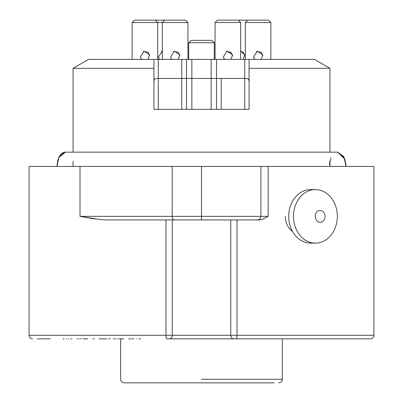 <?xml version="1.0" encoding="UTF-8"?>
<svg xmlns="http://www.w3.org/2000/svg" width="403" height="403" viewBox="0 0 403 403"><rect width="100%" height="100%" fill="white"/><g stroke="black" fill="none" stroke-linecap="round" stroke-linejoin="round"><path stroke-width="0.6" d="M248.958 382.85L260.388 382.85L248.958 382.85M243.911 382.85L248.208 382.85L243.911 382.85M274.146 382.85L124.205 382.85L274.146 382.85M211.802 382.85L227.856 382.85L211.802 382.85M159.089 382.85L175.144 382.85L159.089 382.85M191.964 382.85L194.533 382.85L191.964 382.85M196.437 382.85L194.533 382.85L196.437 382.85M146.395 382.85L142.118 382.85L146.395 382.85M68.359 338.852L68.717 338.852M66.908 338.852L66.555 338.852M117.852 338.852L117.051 338.852M108.629 338.852L108.11 338.852M121.782 338.852L119.953 338.852M119.872 338.852L119.066 338.852M129.005 338.852L128.728 338.852L129.005 338.852M365.153 338.852L362.75 338.852L365.153 338.852M233.78 338.852L236.289 338.852A3.567 0.735 -90 0 0 237.024 335.281L373.934 335.281L373.934 166.419L268.166 166.419L373.934 166.419L373.934 335.281C373.737 337.432 372.548 338.621 370.362 338.852L236.289 338.852A3.567 0.735 -90 0 0 237.024 335.281L230.753 335.281L230.753 219.932L226.471 219.932L230.753 219.932L230.753 335.281L172.247 335.281L230.753 335.281A3.567 3.028 -90 0 0 233.78 338.852L169.22 338.852A3.567 3.028 -90 0 0 172.247 335.281L172.247 219.932L226.471 219.932L172.247 219.932L172.247 335.281L165.976 335.281L165.976 219.932L165.976 335.281A3.567 0.735 90 0 0 166.711 338.852L169.22 338.852A3.567 3.028 -90 0 0 172.247 335.281L165.976 335.281A3.567 0.735 90 0 0 166.711 338.852L370.362 338.852C372.548 338.621 373.737 337.432 373.934 335.281L230.753 335.281A3.567 3.028 -90 0 0 233.78 338.852M140.773 338.852L139.151 338.852M345.3 338.852L340.374 338.852L345.3 338.852M136.839 338.852L137.227 338.852M130.96 338.852L129.167 338.852L130.96 338.852M106.649 338.852L98.926 338.852M87.738 338.852L82.791 338.852L87.738 338.852M94.151 338.852L94.408 338.852M93.723 338.852L92.866 338.852M76.928 338.852L77.794 338.852L76.928 338.852M37.403 338.852L42.592 338.852L37.403 338.852M268.166 216.366L262.237 219.408L259.255 219.932L237.024 219.932L237.024 335.281L237.024 219.932L259.255 219.932L107.294 219.932L101.4 219.685L80.016 216.366L94.473 218.935L80.016 216.366L268.166 216.366L262.237 219.408L259.255 219.932L107.294 219.932L101.4 219.685L80.016 216.366L268.166 216.366L268.166 166.419L268.166 216.366M285.259 216.366C285.47 222.894 287.908 227.957 292.588 231.549C287.908 227.957 285.47 222.894 285.259 216.366M249.069 80.796L248.142 78.917L246.686 78.419L181.778 78.419L181.778 59.392L158.273 59.392L158.273 78.419L156.314 78.419L154.858 78.917L153.931 80.796M181.778 78.419L158.273 78.419M211.142 78.419L211.142 59.392L191.858 59.392L191.858 78.419M244.727 78.419L244.727 59.392L216.497 59.392L216.497 78.419M221.222 78.419L221.222 109.339M29.066 166.419L268.166 166.419L260.887 166.419L260.887 216.366A3.567 3.562 -90 0 1 257.326 219.932A3.567 3.562 -90 0 0 260.887 216.366L260.887 166.419L201.5 166.419L201.5 219.932L201.5 166.419L172.177 166.419L172.177 216.366A3.567 2.514 -90 0 0 174.69 219.932A3.567 2.514 -90 0 1 172.177 216.366L172.177 166.419L80.016 166.419L80.016 216.366L80.016 166.419L29.066 166.419L29.066 335.281L165.976 335.281L29.066 335.281C29.263 337.432 30.452 338.621 32.638 338.852C30.452 338.621 29.263 337.432 29.066 335.281L29.066 166.419M57.13 164.046L57.014 166.419C57.72 157.382 60.495 152.626 65.336 152.148L73.069 152.148L73.069 68.319L153.931 68.319L153.931 59.392L88.529 59.392L158.273 59.392L158.273 109.339M186.503 78.419L186.503 59.392L181.778 59.392L181.778 109.339M186.503 109.339L186.503 59.392L191.858 59.392L191.858 109.339M211.142 109.339L211.142 59.392L216.497 59.392L216.497 109.339M244.727 109.339L244.727 59.392L314.471 59.392L329.931 68.319L249.069 68.319L249.069 109.339L153.931 109.339L153.931 59.392L153.931 109.339L249.069 109.339L249.069 59.392L249.069 68.319L249.069 59.392L249.069 68.319L329.931 68.319L329.931 152.148L329.931 68.319L314.471 59.392L153.931 59.392L153.931 68.319L73.069 68.319L88.529 59.392L73.069 68.319L73.069 152.148L65.336 152.148L60.833 154.42M315.312 216.366A5.944 4.871 -90 0 1 322.617 211.217A5.944 4.871 -90 0 1 322.617 221.514A5.944 4.871 -90 0 1 315.312 216.366A5.944 4.871 -90 0 1 322.617 211.217A5.944 4.871 -90 0 1 322.617 221.514A5.944 4.871 -90 0 1 315.312 216.366M293.49 216.366A26.754 21.918 -90 0 1 315.408 189.606A26.754 21.918 -90 0 1 337.326 216.366A26.754 21.918 -90 0 1 315.408 243.12A26.754 21.918 -90 0 1 293.49 216.366A26.754 21.918 -90 0 1 315.408 189.606A26.754 21.918 -90 0 1 337.326 216.366A26.754 21.918 -90 0 1 315.408 243.12A26.754 21.918 -90 0 1 293.49 216.366M288.714 216.366A26.754 21.918 -90 0 1 310.632 189.606A26.754 21.918 -90 0 0 288.714 216.366A26.754 21.918 -90 0 0 310.632 243.12A26.754 21.918 -90 0 1 288.714 216.366M115.601 338.852L113.369 338.852M81.013 338.852L80.303 338.852M79.154 338.852L79.587 338.852M50.143 338.852L42.592 338.852L50.143 338.852M171.839 59.392L170.56 57.095L174.277 51.146L179.803 54.884L178.237 59.392M179.889 55.886L178.428 52.39L173.617 51.317L178.428 52.39L179.889 55.886M170.64 57.367L171.965 59.392M164.736 20.15L185.546 20.15L187.929 22.528L162.359 22.528L187.929 22.528L187.929 59.392L187.929 22.528L185.546 20.15L164.736 20.15L162.359 22.528L157.689 22.528L162.359 22.528L162.359 59.392L162.359 22.528L164.736 20.15L155.311 20.15L157.689 22.528L132.124 22.528L157.689 22.528L157.689 59.392L157.689 22.528L155.311 20.15L164.736 20.15M224.552 59.392L223.272 57.095L226.995 51.146L232.521 54.884L230.949 59.392M232.602 55.886L231.141 52.39L226.335 51.317L231.141 52.39L232.602 55.886M223.358 57.367L224.678 59.392M217.454 20.15L238.264 20.15L240.641 22.528L215.071 22.528L240.641 22.528L240.641 59.392L240.641 22.528L238.264 20.15L268.499 20.15L270.876 22.528L245.311 22.528L270.876 22.528L270.876 59.392L270.876 22.528L268.499 20.15L247.689 20.15L245.311 22.528L245.311 59.392L245.311 22.528L247.689 20.15L217.454 20.15L215.071 22.528L215.071 59.392L215.071 22.528L217.454 20.15M262.837 55.886L261.376 52.39L256.57 51.317L261.376 52.39L262.837 55.886M253.593 57.367L254.913 59.392L253.593 57.367M244.807 55.886L243.347 52.39L240.641 51.116L243.347 52.39L244.807 55.886M162.359 51.11L161.412 51.317L162.359 51.11L158.354 57.095L159.633 59.392M158.434 57.367L159.759 59.392L158.434 57.367M141.604 59.392L140.325 57.095L144.042 51.146L149.568 54.884L148.002 59.392M149.654 55.886L148.193 52.39L143.382 51.317L148.193 52.39L149.654 55.886M140.405 57.367L141.73 59.392M134.501 20.15L155.311 20.15L134.501 20.15L132.124 22.528L132.124 59.392L132.124 22.528L134.501 20.15M210.21 40.365L211.907 40.365L214.285 42.743L212.2 42.743L214.285 42.743L214.285 59.392L214.285 42.743L211.907 40.365L191.093 40.365L210.21 40.365M188.715 42.743L212.2 42.743L188.715 42.743L191.093 40.365L188.715 42.743L188.715 59.392L188.715 42.743M64.248 338.852L63.08 338.852M71.679 338.852L71.971 338.852M70.545 338.852L71.039 338.852M121.192 338.852L123.716 338.852M131.998 338.852L133.882 338.852M109.561 338.852L110.392 338.852M240.641 51.065L244.727 54.884L243.155 59.392M254.787 59.392L253.507 57.095L257.23 51.146L262.756 54.884L261.184 59.392M201.5 379.283L282.362 379.283L282.362 338.852L282.362 379.283C282.171 381.429 280.982 382.618 278.795 382.85C280.982 382.618 282.171 381.429 282.362 379.283L201.5 379.283M120.638 379.283L120.638 338.852L120.638 379.283C120.829 381.429 122.018 382.618 124.205 382.85C122.018 382.618 120.829 381.429 120.638 379.283M329.931 166.419L329.931 161.124M73.069 166.419L73.069 161.124M315.408 189.606L310.632 189.606L315.408 189.606M315.408 243.12L310.632 243.12L315.408 243.12M345.986 166.419L344.797 159.074L337.664 152.148L343.668 156.535L345.865 164.021L345.986 166.419L345.865 164.001L343.663 156.53L337.664 152.148L201.5 152.148L337.664 152.148L344.041 157.251L345.986 166.419L344.147 157.472L337.664 152.148L65.336 152.148L63.296 152.586L65.336 152.148L58.788 157.613L57.014 166.419L57.11 164.263M58.893 157.382L62.48 153.014M201.5 152.148L65.336 152.148L201.5 152.148M329.417 164.459L331.049 157.749M59.669 155.971L58.531 158.213M58.233 158.984L57.609 161.129M58.934 157.311L61.226 154.011L58.934 157.306M57.785 160.419L57.014 166.419L57.785 160.419M337.664 152.148L329.931 152.148L337.664 152.148M329.397 164.671L329.8 161.719"/></g></svg>
